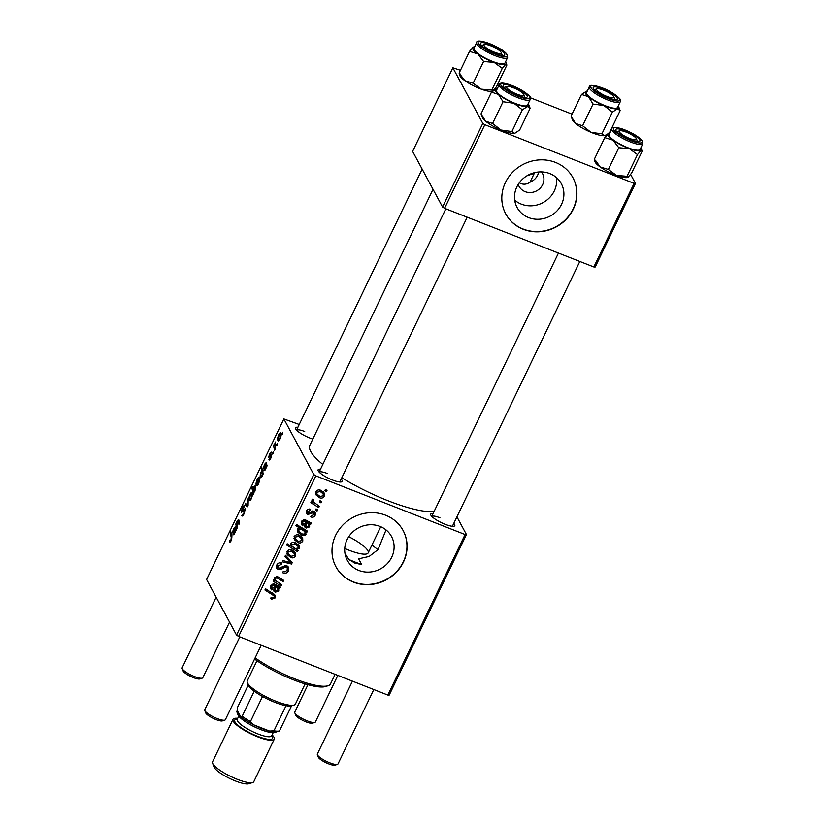 <?xml version="1.0" encoding="UTF-8"?>
<svg xmlns="http://www.w3.org/2000/svg" width="825" height="825" viewBox="0 0 825 825"><rect width="100%" height="100%" fill="white"/><g stroke="black" fill="none" stroke-linecap="round" stroke-linejoin="round"><path stroke-width="1.24" d="M556.483 177.623A25.111 23.265 -28.3 0 1 546.49 200.392A25.111 23.265 -28.3 0 1 521.39 204.146A25.111 23.265 -28.3 0 1 514.717 200.114M518.224 184.398A13.355 12.375 151.7 0 0 519.028 186.264A13.355 12.375 151.7 0 0 525.154 191.648A13.355 12.375 151.7 0 0 540.169 188.172A13.355 12.375 151.7 0 0 542.551 173.601A13.355 12.375 151.7 0 0 541.427 171.899M519.307 182.81L520.792 183.532C524.009 184.728 527.092 184.274 530.021 182.181A13.355 12.375 151.7 0 0 538.673 171.982M549.811 173.58A25.111 23.265 151.7 0 0 521.575 180.108A25.111 23.265 151.7 0 0 517.11 207.487A25.111 23.265 151.7 0 0 528.629 217.594A25.111 23.265 151.7 0 0 556.854 211.056A25.111 23.265 151.7 0 0 561.32 183.686A25.111 23.265 151.7 0 0 549.811 173.58M555.452 162.391A38.156 35.351 151.7 0 0 512.542 172.322A38.156 35.351 151.7 0 0 505.756 213.933A38.156 35.351 151.7 0 0 523.256 229.278A38.156 35.351 151.7 0 0 566.167 219.357A38.156 35.351 151.7 0 0 572.952 177.746A38.156 35.351 151.7 0 0 555.452 162.391M505.684 213.799A38.156 35.351 151.7 0 0 523.122 229.03A38.156 35.351 151.7 0 0 565.971 219.161A38.156 35.351 151.7 0 0 572.88 177.623M386.028 529.918L378.087 549.563L369.146 556.442L358.597 558.814L361.69 564.548L354.874 563.093L348.81 559.484L344.922 553.049M358.823 570.426A25.111 23.265 -28.3 0 1 347.304 560.319A25.111 23.265 -28.3 0 1 351.77 532.94A25.111 23.265 -28.3 0 1 380.005 526.412A25.111 23.265 -28.3 0 1 391.514 536.518A25.111 23.265 -28.3 0 1 387.049 563.887A25.111 23.265 -28.3 0 1 358.823 570.426M385.636 515.223A38.156 35.351 151.7 0 0 342.736 525.154A38.156 35.351 151.7 0 0 335.95 566.765A38.156 35.351 151.7 0 0 353.451 582.11A38.156 35.351 151.7 0 0 396.351 572.189A38.156 35.351 151.7 0 0 403.147 530.578A38.156 35.351 151.7 0 0 385.636 515.223M335.878 566.631A38.156 35.351 151.7 0 0 353.317 581.862A38.156 35.351 151.7 0 0 396.165 571.993A38.156 35.351 151.7 0 0 403.074 530.454M312.819 439.086A13.355 3.104 -154.3 0 1 309.932 438.065A13.355 3.104 -154.3 0 1 295.536 428.68A13.355 3.104 -154.3 0 1 297.928 427.237M304.703 431.516A11.447 2.661 25.7 0 0 296.577 430.155M453.771 523.39A13.355 3.104 -154.3 0 1 454.132 526.164A13.355 3.104 -154.3 0 1 445.149 524.288A13.355 3.104 -154.3 0 1 430.753 514.913A13.355 3.104 -154.3 0 1 433.135 513.47M439.911 517.749A11.447 2.661 25.7 0 0 431.795 516.378M341.148 479.129A13.355 3.104 -154.3 0 1 341.509 481.893A13.355 3.104 -154.3 0 1 332.527 480.026A13.355 3.104 -154.3 0 1 318.141 470.642A13.355 3.104 -154.3 0 1 320.523 469.198M327.298 473.488A11.447 2.661 25.7 0 0 319.172 472.117M434.094 511.479A72.497 16.83 -154.3 0 1 388.09 500.765A72.497 16.83 -154.3 0 1 341.808 477.757M273.457 452.605L272.879 453.822L272.652 452.935L273.261 451.688L273.457 452.605M277.406 444.397L276.829 445.613L276.612 444.727L277.21 443.479L277.406 444.397M269.476 458.452L270.755 457.504L271.25 455.421L268.754 457.39L269.486 453.925L271.343 452.131L269.301 456.101L271.817 454.162L270.94 457.968C270.033 459.793 269.373 460.402 268.95 459.783L269.476 458.452L270.404 458.968M271.91 454.472L271.208 454.193L271.817 454.162M262.628 475.107L261.772 477.025L259.988 477.953L260.514 472.57L261.721 471.188L261.205 468.703L261.793 467.476L263.227 473.87L262.628 475.107M244.045 507.241L242.447 508.643L241.818 511.294L245.283 508.52L244.221 513.49C243.004 515.903 242.158 516.605 241.663 515.625L243.973 512.892L244.716 509.778L241.24 512.542L242.189 508.087C243.231 506.024 244.014 505.302 244.53 505.952L244.076 507.169M242.292 514.501L243.416 514.965M245.376 510.036L244.365 509.706M241.818 511.294L242.921 511.5M251.326 498.723C250.346 500.548 249.655 501.084 249.243 500.332C248.583 499.321 248.83 497.362 249.996 494.433C250.996 492.597 251.687 492.102 252.079 492.938C252.697 493.938 252.45 495.866 251.326 498.723M237.404 527.536L236.806 528.763L235.764 524.112L237.435 520.534L238.714 519.523L239.518 523.132L238.93 524.36L238.126 520.771L237.466 521.317L237.404 527.536M239.106 521.153L237.466 521.317M230.051 540.695L230.948 539.973L231.268 537.539L230.257 533.002L230.845 531.774L231.897 536.467L231.186 540.571L229.505 541.984L229.34 541.478L229.897 540.2L230.907 541.107M313.809 474.561L283.862 418.945L206.601 579.48L236.548 635.095L313.809 474.561L315.841 475.86L238.59 636.395L236.548 635.095M235.661 528.413L234.713 528.041L233.712 529.103L232.495 532.857L233.547 528.598L235.29 526.752L236.239 529.949L234.444 533.796L232.898 535.043L234.63 527.948L235.651 528.351M253.863 493.34L253.337 494.412L251.914 488.008L252.502 486.781L252.997 489.029L253.749 486.637L255.575 485.595L255.007 491.071L253.677 492.473L253.863 493.34M248.098 505.312L247.376 506.798L245.087 504.756L245.675 503.528L247.552 505.395L248.222 498.228L248.098 505.312M258.493 483.821C257.513 485.647 256.822 486.183 256.41 485.43C255.75 484.43 256.008 482.46 257.163 479.531C258.163 477.706 258.854 477.211 259.256 478.036C259.865 479.047 259.617 480.975 258.493 483.821M266.527 464.258L265.588 463.887L264.588 464.949L263.371 468.703L264.423 464.444L266.166 462.608L267.114 465.795L265.32 469.652L263.773 470.889L265.506 463.805L266.516 464.197M280.077 438.972C279.097 440.808 278.407 441.344 277.994 440.591C277.334 439.581 277.582 437.611 278.747 434.692C279.747 432.857 280.438 432.362 280.83 433.197C281.449 434.198 281.201 436.126 280.077 438.972M275.158 449.089L274.56 450.316L273.518 445.665L274.117 444.427L274.323 445.407L275.344 442.004L275.158 449.089M282.82 433.146L282.243 434.363L282.026 433.476L282.624 432.238L282.82 433.146M299.248 424.493L283.862 418.945M466.455 534.559L389.194 695.093L387.832 695.052L465.094 534.528L466.455 534.559L456.916 516.852M317.646 509.829L317.058 511.046L315.49 510.128L316.088 508.881L317.646 509.829M321.595 501.621L321.007 502.838L319.44 501.92L320.038 500.672L321.595 501.621M310.922 516.955L311.2 515.615L314.201 514.717L313.644 512.593L307.88 514.491L306.591 513.418L306.642 510.974C307.508 509.283 308.828 508.705 310.602 509.231L310.169 510.51L307.694 511.448L308.272 513.202L312.262 511.335L314.129 511.345L315.356 512.408L315.243 515.192C314.284 517.028 312.84 517.605 310.922 516.955L310.819 516.749M312.923 510.613L314.284 513.14L312.881 511.18M306.333 510.159L308.272 513.202M304.466 529.31L306.075 534.249C304.817 535.714 303.291 536.002 301.486 535.116L297.856 532.166L297.67 529.619L300.022 528.268L295.897 525.69L296.495 524.452L307.416 531.104L306.817 532.331L305.827 531.847M288.523 570.725C287.213 573.127 285.285 573.808 282.758 572.767L283.202 571.498L285.099 571.869L287.172 570.096L287.286 567.755L285.141 566.847L281.593 569.229L278.334 569.58L276.643 568.188L276.757 565.073C277.912 563.001 279.603 562.31 281.851 563.001L281.645 564.372L278.128 565.651L277.994 567.621L280.129 568.301L282.367 566.682L286.801 565.682L288.595 567.198L288.523 570.725L287.523 568.868M295.639 555.947C294.453 557.772 292.834 558.288 290.802 557.494L287.213 554.586L287.152 551.482C288.41 549.656 290.06 549.182 292.132 550.058L295.505 552.802L295.639 555.947L294.577 553.977M281.583 584.76L280.995 585.998L273.054 581.161L273.642 579.923L274.972 580.738L274.591 577.572L277.551 576.613L283.707 580.357L283.119 581.584L276.983 577.861L275.488 578.387L275.591 580.449L281.583 584.76M271.724 599.167L270.693 598.63L271.126 597.352L272.106 597.867L274.147 597.176L274.147 595.928L264.949 589.988L265.547 588.751L275.509 595.433L275.498 597.795L271.724 599.167L270.982 597.785M465.094 534.528L315.841 475.86M387.832 695.052L238.59 636.395M279.819 588.431L278.685 588.132L278.757 591.03L275.22 592.216L273.787 591.03L274.715 585.709L273.766 585.131L271.734 586.173L272.487 588.803L271.755 589.958L270.652 588.699L270.713 585.637L274.261 583.842L280.428 587.173L279.819 588.431L278.902 586.719M298.042 550.564L297.526 551.636L286.605 544.995L287.203 543.757L291.008 546.098L290.905 543.675C292.143 542.149 293.679 541.829 295.515 542.716L299.114 545.634L299.32 548.295L296.608 549.667L298.042 550.564M292.277 562.537L291.565 564.022L282.367 561.804L282.954 560.577L290.668 562.588L284.873 556.586L285.512 555.277L292.277 562.537M302.806 541.045C301.62 542.871 300.011 543.386 297.969 542.592L294.381 539.684L294.319 536.58C295.577 534.755 297.237 534.28 299.3 535.157L302.672 537.9L302.806 541.045L301.744 539.086M310.695 524.277L309.561 523.978L309.623 526.876L306.096 528.072L304.662 526.876L305.59 521.555L304.642 520.987L302.61 522.019L303.363 524.648L302.631 525.803L301.527 524.545L301.589 521.493L305.137 519.698L311.303 523.019L310.695 524.277L309.777 522.565M324.39 496.207C323.204 498.032 321.595 498.537 319.553 497.743L315.965 494.845L315.903 491.731C317.161 489.916 318.811 489.442 320.884 490.318L324.256 493.061L324.39 496.207L323.328 494.237M319.337 506.313L318.749 507.54L310.808 502.714L311.396 501.476L313.036 502.487L312.046 499.754L312.757 499.053L313.871 500.063L313.479 501.951L319.337 506.313M327.009 490.37L326.422 491.587L324.854 490.669L325.452 489.421L327.009 490.37M534.311 173.271L526.928 175.828M534.621 172.642L530.021 182.181M371.9 545.108A45.788 10.632 -154.3 0 1 377.933 549.728M482.811 123.399L452.863 67.784L412.624 151.398L442.571 207.013L482.811 123.399L484.842 124.699L444.603 208.312L442.571 207.013M572.034 114.128L530.3 97.732M498.888 85.377L497.403 84.8M460.463 70.28L452.863 67.784M635.456 183.398L595.217 267.011L593.856 266.98L634.095 183.367L635.456 183.398L630.62 174.426M608.489 133.341L609.696 132.299L620.153 110.581L618.74 106.879A18.573 4.311 -154.3 0 1 617.471 108.828L620.153 110.581M634.095 183.367L484.842 124.699M593.856 266.98L444.603 208.312M322.812 464.444A72.497 16.83 -154.3 0 1 309.829 445.314L433.032 189.307M274.147 595.928L272.425 592.948M274.426 594.237L274.137 595.268L275.498 597.795M277.448 585.833L278.685 588.132M277.324 585.606L277.396 588.503M278.025 589.689L278.757 591.03M274.787 589.927L273.859 589.689L275.22 592.216M273.622 583.688L274.715 585.709M273.003 583.708L273.766 585.131M271.095 584.977L271.734 586.173M270.961 586.544L270.394 587.421L271.755 589.958M274.333 583.811L273.91 585.451M277.778 588.204L275.694 586.338L274.993 590.318L275.798 590.999L277.86 590.226L277.778 588.204L274.684 584.028M274.374 583.894L275.694 586.338M279.716 583.626L280.995 585.998M276.664 581.656L274.9 580.583M281.82 579.171L283.119 581.584M276.2 576.397L276.983 577.861M274.828 577.18L275.488 578.387M296.237 548.965L297.526 551.636M296.165 549.11L295.536 548.718M292.689 546.996L290.936 545.933M298.155 544.397L297.959 545.768L299.32 548.295M296.185 548.873L296.608 549.667M291.142 543.293L291.937 546.057L295.175 548.594L298.186 547.975L298.103 546.449L295.845 542.85M294.071 542.303L294.958 543.933L291.792 544.5M298.103 546.449L294.958 543.933M289.637 555.328L290.802 557.494M289.018 554.782L286.801 553.317M294.566 551.585L294.288 553.389M287.585 550.801L288.296 553.864L291.256 556.225L294.566 555.514L294.422 553.637L292.277 550.12M290.678 549.677L291.534 551.275L288.203 551.956M294.422 553.637L291.534 551.275M290.575 560.711L290.204 561.495L291.565 564.022M285.223 555.864L289.307 560.062L290.668 562.588M285.491 565.373L286.327 566.94M284.398 565.476L285.141 566.847M280.851 567.837L281.593 569.229M277.808 567.28L276.973 567.053L278.334 569.58M276.973 567.053L276.313 566.723M280.758 562.743L281.645 564.372M280.541 562.722L281.377 564.259M277.324 564.156L278.128 565.651M287.636 566.125L287.327 567.837M296.804 540.427L297.969 542.592M296.185 539.88L293.968 538.416M301.733 536.683L301.455 538.498M294.752 535.899L295.474 538.962L298.423 541.324L301.733 540.612L301.589 538.746L299.444 535.219M297.846 534.775L298.712 536.374L295.381 537.054M301.589 538.746L298.712 536.374M305.549 529.97L306.817 532.331M304.363 529.114L304.714 531.723M305.312 532.826L306.075 534.249M300.29 532.898L301.486 535.116M299.681 532.403L297.464 530.898M298.691 525.793L300.022 528.268M300.62 526.969L299.114 526.577M303.445 529.072L305.044 531.981L302.651 528.206M298.784 529.97L298.908 531.455L302.167 533.94L304.188 534.177L305.188 533.424L304.807 531.599L301.723 529.382L298.784 529.97L298.217 528.897M300.362 526.855L301.723 529.382M308.323 521.678L309.561 523.978M308.199 521.452L308.261 524.349M308.901 525.535L309.623 526.876M305.662 525.772L304.734 525.546L306.096 528.072M304.497 519.533L305.59 521.555M303.868 519.554L304.642 520.987M301.971 520.833L302.61 522.019M301.837 522.39L301.269 523.277L302.631 525.803M305.209 519.657L304.786 521.297M308.653 524.05L306.57 522.184L305.869 526.164L306.673 526.855L308.736 526.072L308.653 524.05L305.559 519.884M305.25 519.74L306.57 522.184M312.139 511.397L312.768 512.552M307.395 512.15L306.518 511.964L307.88 514.491M309.365 509.004L310.169 510.51M307.065 510.273L307.694 511.448M314.284 511.407L313.954 512.531M314.438 513.686L315.243 515.192M318.388 495.577L319.553 497.743M317.769 495.041L315.552 493.577M323.317 491.844L323.039 493.649M316.336 491.05L317.058 494.123L320.007 496.475L323.317 495.773L323.173 493.897L321.028 490.38M319.43 489.937L320.286 491.525L316.955 492.216M323.173 493.897L320.286 491.525M319.945 500.858L321.007 502.838M317.439 505.127L318.749 507.54M315.233 503.714L312.933 502.312M311.933 500.455L313.036 502.487M312.562 499.187L313.304 500.569M315.996 509.066L317.058 511.046M325.359 489.617L326.422 491.587M230.392 541.891L229.34 541.478M231.206 533.383L230.257 533.002M235.744 528.949L234.836 528.588M234.733 533.146L234.96 529.196L233.485 533.827L234.238 534.198M235.909 529.578L234.96 529.196M233.485 533.827L234.413 533.012M236.785 524.514L235.764 524.112M252.852 488.379L251.914 488.008M255.894 487.173L253.77 487.431L253.296 490.432L254.482 491.968M255.09 490.906L254.708 486.523L255.884 486.987M253.553 491.442L254.739 490.772M252.388 494.505L250.181 494.887L249.8 499.063L250.821 499.641M251.46 498.444L251.223 493.866L252.388 494.33M249.8 499.063L251.12 498.31M247.84 505.838L245.087 504.756M248.191 499.775L247.593 499.537M259.555 479.603L257.348 479.985L256.967 484.172L257.988 484.739M258.627 483.543L258.39 478.974L259.555 479.428M256.967 484.172L258.287 483.409M262.711 471.58L261.721 471.188M262.154 469.074L261.205 468.703M262.958 472.684L260.762 472.9L260.525 476.633L261.174 476.974L262.206 474.416L261.68 472.034L262.928 472.519M261.69 477.18L260.587 476.778M266.619 464.795L265.712 464.444M265.609 468.992L265.836 465.052L264.361 469.673L265.114 470.044M266.784 465.424L265.836 465.052M264.361 469.673L265.289 468.868M269.558 459.968L268.919 459.721M281.139 434.765L278.933 435.146L278.551 439.323L279.572 439.9M280.211 438.694L279.974 434.125L281.139 434.579M278.551 439.323L279.871 438.56M277.148 444.943L276.612 444.727M274.601 446.088L273.518 445.665M273.199 453.152L272.652 452.935M282.562 433.692L282.026 433.476M255.142 657.855A49.603 11.519 25.7 0 0 294.669 678.8A49.603 11.519 25.7 0 0 328.041 685.73L325.607 686.503A47.695 11.076 -154.3 0 1 293.525 679.841A47.695 11.076 -154.3 0 1 254.574 659.02M328.041 685.73A49.603 11.519 25.7 0 0 330.526 683.873L335.115 674.334M361.69 564.548A62.958 14.613 -154.3 0 1 355.317 562.155A62.958 14.613 -154.3 0 1 348.81 559.484M344.757 548.439A26.709 6.198 25.7 0 0 348.851 550.151A26.709 6.198 25.7 0 0 368.156 552.884A26.709 6.198 25.7 0 0 348.769 536.693M627.031 176.303L637.477 154.584L640.994 150.439L642.097 151.326L631.641 173.044L628.124 177.189L627.031 176.303L616.481 175.395L608.365 169.455L600.126 166.908A18.573 4.311 -154.3 0 1 595.598 162.773A18.573 4.311 -154.3 0 1 595.062 161.813L594.423 160.143M627.67 177.427A18.573 4.311 -154.3 0 1 627.567 177.458A18.573 4.311 -154.3 0 1 616.481 175.395A18.573 4.311 -154.3 0 1 600.126 166.908L595.403 160.225M639.478 139.538A13.355 3.104 -154.3 0 1 639.22 141.56A13.355 3.104 -154.3 0 1 627.443 138.497A13.355 3.104 -154.3 0 1 616.234 131A13.355 3.104 -154.3 0 1 615.852 130.309A13.355 3.104 -154.3 0 1 625.371 130.804A13.355 3.104 -154.3 0 1 639.478 139.538M636.436 138.806A9.539 2.217 25.7 0 0 626.154 132.103A9.539 2.217 25.7 0 0 619.74 130.773A9.539 2.217 25.7 0 0 621.287 133.898A9.539 2.217 25.7 0 0 629.558 138.425A9.539 2.217 25.7 0 0 636.436 138.806L637.343 141.188A11.447 2.661 -154.3 0 1 637.436 141.663A11.447 2.661 25.7 0 0 637.013 140.601M611.903 128.824L609.17 134.506A17.17 3.991 25.7 0 0 609.696 136.465A17.17 3.991 25.7 0 0 625.979 146.943A17.17 3.991 25.7 0 0 640.118 149.397L642.85 143.715A17.17 3.991 -154.3 0 1 628.722 141.25A17.17 3.991 -154.3 0 1 612.428 130.783A17.17 3.991 -154.3 0 1 611.903 128.824C611.469 126.802 615.099 126.895 622.792 129.102C632.012 132.578 638.498 136.455 642.262 140.735L642.85 143.715M640.829 147.922A18.573 4.311 -154.3 0 1 641.334 148.851A18.573 4.311 -154.3 0 1 640.994 150.439L642.097 151.326M628.124 177.189L627.567 177.458M608.365 169.455L618.812 147.727L629.362 148.644L637.477 154.584M594.309 159.338L604.766 137.62L613.006 140.157L618.812 147.727M640.994 150.439A18.573 4.311 -154.3 0 1 629.362 148.644A18.573 4.311 -154.3 0 1 613.006 140.157A18.573 4.311 -154.3 0 1 608.283 133.464A18.573 4.311 -154.3 0 1 608.84 133.207L604.766 137.62M608.84 133.207A18.573 4.311 -154.3 0 1 609.881 133.031M528.206 103.651A18.573 4.311 -154.3 0 1 528.722 104.579A18.573 4.311 -154.3 0 1 528.753 104.682A18.573 4.311 -154.3 0 1 527.453 106.528L530.135 108.281L529.846 107.518M527.278 96.03A13.355 3.104 -154.3 0 1 526.608 97.288A13.355 3.104 -154.3 0 1 513.903 93.792A13.355 3.104 -154.3 0 1 503.24 86.047A13.355 3.104 -154.3 0 1 503.209 85.975A13.355 3.104 -154.3 0 1 513.893 86.996A13.355 3.104 -154.3 0 1 527.278 96.03M523.823 94.545A9.539 2.217 25.7 0 0 513.542 87.842A9.539 2.217 25.7 0 0 507.127 86.501A9.539 2.217 25.7 0 0 508.674 89.636A9.539 2.217 25.7 0 0 516.945 94.163A9.539 2.217 25.7 0 0 523.823 94.545L524.731 96.917A11.447 2.661 -154.3 0 1 524.813 97.402A11.447 2.661 25.7 0 0 524.752 96.979M499.29 84.552L496.547 90.245A17.17 3.991 25.7 0 0 496.557 91.224A17.17 3.991 25.7 0 0 512.026 102.083A17.17 3.991 25.7 0 0 527.495 105.136L530.227 99.454A17.17 3.991 -154.3 0 1 514.769 96.401A17.17 3.991 -154.3 0 1 499.29 85.532A17.17 3.991 -154.3 0 1 499.29 84.552C499.599 82.644 503.673 81.758 516.811 87.594C526.618 93.215 531.114 96.577 530.279 97.67L530.227 99.454M514.986 133.176A18.573 4.311 -154.3 0 1 514.955 133.196L519.678 129.999L530.135 108.281M522.349 109.818L527.453 106.528A18.573 4.311 -154.3 0 1 513.903 103.259L522.349 109.818L511.902 131.536L501.033 130.02L492.577 123.461L503.033 101.743L513.903 103.259A18.573 4.311 -154.3 0 1 498.475 94.421L503.033 101.743M514.955 133.196A18.573 4.311 -154.3 0 1 514.583 133.289L511.902 131.536M492.577 123.461L485.595 121.172L481.037 113.85L491.494 92.132L498.475 94.421A18.573 4.311 -154.3 0 1 496.217 88.945A18.573 4.311 -154.3 0 1 496.588 88.842L491.494 92.132M514.583 133.289A18.573 4.311 -154.3 0 1 501.033 130.02A18.573 4.311 -154.3 0 1 485.595 121.172A18.573 4.311 -154.3 0 1 482.45 117.552L481.037 113.85M496.588 88.842A18.573 4.311 -154.3 0 1 497.258 88.76M607.788 133.887L605.014 135.475A18.573 4.311 -154.3 0 1 604.972 135.496A18.573 4.311 -154.3 0 1 604.601 135.589L601.92 133.836L612.377 112.117L617.471 108.828A18.573 4.311 -154.3 0 1 603.921 105.559L612.377 112.117M604.972 135.496L604.601 135.589A18.573 4.311 -154.3 0 1 591.051 132.32L582.594 125.761L575.613 123.472L571.055 116.15L581.512 94.432L588.493 96.721A18.573 4.311 -154.3 0 1 585.307 92.998A18.573 4.311 -154.3 0 1 586.235 91.245A18.573 4.311 -154.3 0 1 586.616 91.142L581.512 94.432M593.227 88.275A13.355 3.104 -154.3 0 1 603.91 89.296A13.355 3.104 -154.3 0 1 617.296 98.33A13.355 3.104 -154.3 0 1 616.626 99.588A13.355 3.104 -154.3 0 1 603.921 96.092A13.355 3.104 -154.3 0 1 593.257 88.347A13.355 3.104 -154.3 0 1 593.227 88.275M586.575 93.524A17.17 3.991 25.7 0 0 602.044 104.393A17.17 3.991 25.7 0 0 617.512 107.436L620.256 101.753A17.17 3.991 -154.3 0 1 604.787 98.701A17.17 3.991 -154.3 0 1 589.308 87.842A17.17 3.991 -154.3 0 1 589.308 86.862L586.575 92.544A17.17 3.991 25.7 0 0 586.575 93.524M582.594 125.761L593.051 104.043L603.921 105.559A18.573 4.311 25.7 0 1 588.493 96.721L593.051 104.043M601.92 133.836L591.051 132.32A18.573 4.311 -154.3 0 1 575.613 123.472A18.573 4.311 -154.3 0 1 572.467 119.852L571.055 116.15M618.224 105.951A18.573 4.311 -154.3 0 1 618.74 106.879M586.616 91.142A18.573 4.311 -154.3 0 1 587.287 91.059M613.841 96.845A9.539 2.217 25.7 0 0 603.56 90.142A9.539 2.217 25.7 0 0 597.145 88.811A9.539 2.217 25.7 0 0 598.692 91.936A9.539 2.217 25.7 0 0 606.963 96.463A9.539 2.217 25.7 0 0 613.841 96.845L614.749 99.227A11.447 2.661 -154.3 0 1 614.831 99.701A11.447 2.661 25.7 0 0 614.769 99.289M496.423 86.821L492.907 90.967L491.813 90.08L502.27 68.362L505.787 64.206L506.88 65.093L496.423 86.821M505.612 61.689A18.573 4.311 -154.3 0 1 506.127 62.617A18.573 4.311 -154.3 0 1 505.787 64.206A18.573 4.311 -154.3 0 1 494.144 62.411A18.573 4.311 25.7 0 1 477.788 53.924A18.573 4.311 -154.3 0 1 473.261 49.789A18.573 4.311 -154.3 0 1 473.065 47.242L469.549 51.387L477.788 53.924L483.605 61.504L494.144 62.411L502.27 68.362M481.027 44.767A13.355 3.104 -154.3 0 1 480.635 44.076A13.355 3.104 -154.3 0 1 490.153 44.571A13.355 3.104 -154.3 0 1 504.271 53.305A13.355 3.104 -154.3 0 1 504.013 55.327A13.355 3.104 -154.3 0 1 492.236 52.264A13.355 3.104 -154.3 0 1 481.027 44.767M474.478 50.232A17.17 3.991 25.7 0 0 490.772 60.71A17.17 3.991 25.7 0 0 504.9 63.174L507.633 57.482A17.17 3.991 -154.3 0 1 493.505 55.027A17.17 3.991 -154.3 0 1 477.221 44.55A17.17 3.991 -154.3 0 1 476.685 42.591L473.952 48.283A17.17 3.991 25.7 0 0 474.478 50.232M491.813 90.08L481.274 89.162L473.148 83.222L464.908 80.685L459.102 73.105L469.549 51.387M473.148 83.222L483.605 61.504M459.102 73.105L460.195 73.992M473.622 46.973L473.065 47.242A18.573 4.311 -154.3 0 1 473.622 46.973A18.573 4.311 -154.3 0 1 474.664 46.798M505.787 64.206L506.88 65.093M492.721 91.09L492.35 91.224A18.573 4.311 -154.3 0 1 481.274 89.162A18.573 4.311 -154.3 0 1 464.908 80.685A18.573 4.311 -154.3 0 1 459.855 75.591L459.216 73.91M501.218 52.573A9.539 2.217 25.7 0 0 490.947 45.88A9.539 2.217 25.7 0 0 484.522 44.54A9.539 2.217 25.7 0 0 486.08 47.675A9.539 2.217 25.7 0 0 494.35 52.192A9.539 2.217 25.7 0 0 501.218 52.573L502.136 54.955A11.447 2.661 -154.3 0 1 502.219 55.43A11.447 2.661 25.7 0 0 501.806 54.367M337.425 764.383L334.991 765.157A9.539 2.217 -154.3 0 1 328.577 763.826A9.539 2.217 -154.3 0 1 318.295 757.123L317.388 754.741A11.447 2.661 25.7 0 0 329.722 762.785A11.447 2.661 25.7 0 0 337.425 764.383A11.447 2.661 25.7 0 0 337.992 763.96L373.808 689.545M616.883 131.773A11.447 2.661 -154.3 0 1 617.317 131.546L619.74 130.773M352.44 681.141L317.367 754.029A11.447 2.661 25.7 0 0 317.388 754.741M314.82 722.422L312.397 723.195A9.539 2.217 -154.3 0 1 305.982 721.854A9.539 2.217 -154.3 0 1 295.701 715.162L294.793 712.779A11.447 2.661 25.7 0 0 307.127 720.823A11.447 2.661 25.7 0 0 314.82 722.422A11.447 2.661 25.7 0 0 315.397 721.988L337.827 675.397M307.942 684.698L294.772 712.068A11.447 2.661 25.7 0 0 294.793 712.779M594.289 89.812A11.447 2.661 -154.3 0 1 594.712 89.585L597.145 88.811M224.802 720.122L222.379 720.895A9.539 2.217 -154.3 0 1 215.964 719.555A9.539 2.217 -154.3 0 1 205.683 712.862L204.775 710.48A11.447 2.661 25.7 0 0 217.109 718.523A11.447 2.661 25.7 0 0 224.802 720.122A11.447 2.661 25.7 0 0 225.38 719.689L261.195 645.274M239.828 636.879L204.744 709.758A11.447 2.661 25.7 0 0 204.775 710.48M504.271 87.512A11.447 2.661 -154.3 0 1 504.694 87.275L507.127 86.501M481.676 45.55A11.447 2.661 -154.3 0 1 482.099 45.313L484.522 44.54M202.208 678.15L199.784 678.923A9.539 2.217 -154.3 0 1 193.359 677.593A9.539 2.217 -154.3 0 1 183.088 670.89L182.17 668.518A11.447 2.661 25.7 0 0 194.504 676.552A11.447 2.661 25.7 0 0 202.208 678.15A11.447 2.661 25.7 0 0 202.785 677.727L229.556 622.102M216.14 597.187L182.15 667.796A11.447 2.661 25.7 0 0 182.17 668.518M294.071 705.045L291.637 705.818A24.802 5.754 -154.3 0 1 291.545 705.849A24.802 5.754 -154.3 0 1 286.028 705.705A24.802 5.754 -154.3 0 1 262.525 696.475A24.802 5.754 -154.3 0 1 254.234 691.185A24.802 5.754 -154.3 0 1 248.49 685.472A24.802 5.754 -154.3 0 1 248.232 684.936L247.325 682.553A26.709 6.198 25.7 0 0 247.593 683.131A26.709 6.198 25.7 0 0 269.476 698.445A26.709 6.198 25.7 0 0 294.071 705.045A26.709 6.198 25.7 0 0 295.412 704.045L305.116 683.884M256.977 660.722L247.273 680.883A26.709 6.198 25.7 0 0 247.325 682.553M248.273 685.018L237.445 707.51L237.373 710.531A22.894 5.311 25.7 0 0 237.074 712.398A22.894 5.311 25.7 0 0 261.742 728.475A22.894 5.311 25.7 0 0 277.138 731.682A22.894 5.311 -154.3 0 1 269.538 731.043L253.265 724.649A22.894 5.311 -154.3 0 1 240.632 716.595L237.373 710.531M240.632 716.595L242.168 716.265A24.802 5.754 25.7 0 0 250.46 721.555L253.265 724.649M254.234 691.185L242.168 716.265M291.545 705.849L279.479 730.929L274.715 732.456A20.986 4.867 -154.3 0 1 260.597 729.517A20.986 4.867 -154.3 0 1 237.982 714.78L237.074 712.398M262.525 696.475L250.46 721.555M269.538 731.043L273.962 730.795A24.802 5.754 25.7 0 0 279.479 730.929M286.028 705.705L273.962 730.795M252.677 782.512L248.789 783.75A19.841 4.61 -154.3 0 1 235.445 780.976A19.841 4.61 -154.3 0 1 214.067 767.033L212.613 763.228A22.894 5.311 25.7 0 0 237.28 779.316A22.894 5.311 25.7 0 0 252.677 782.512A22.894 5.311 25.7 0 0 253.822 781.657L274.261 739.179A22.894 5.311 25.7 0 0 272.106 734.879M237.713 718.338A22.894 5.311 25.7 0 0 233.001 719.328A22.894 5.311 25.7 0 0 257.72 736.838A22.894 5.311 25.7 0 0 274.261 739.179M233.001 719.328L212.561 761.795A22.894 5.311 25.7 0 0 212.613 763.228M271.404 592.319L272.683 594.701M274.529 586.606L275.272 587.977M277.014 576.448L278.108 578.469M287.616 558.37L288.977 560.907M282.387 566.672L283.161 568.095M305.405 522.452L306.147 523.823M310.778 512.273L311.386 513.397M232 537.828L231.268 537.539M239.229 521.72L238.291 521.359M248.119 503.972L247.541 503.745M244.19 509.871L243.509 509.592M270.652 455.73L270.136 455.524M641.809 140.384A16.026 3.723 25.7 0 0 623.783 129.494A16.026 3.723 25.7 0 0 613.913 130.144A16.026 3.723 25.7 0 0 631.929 141.034A16.026 3.723 25.7 0 0 641.809 140.384M529.681 97.03A16.026 3.723 25.7 0 0 513.614 86.192A16.026 3.723 25.7 0 0 500.806 84.965A16.026 3.723 25.7 0 0 516.862 95.803A16.026 3.723 25.7 0 0 529.681 97.03M590.824 87.264A16.026 3.723 25.7 0 0 606.891 98.113A16.026 3.723 25.7 0 0 619.699 99.34A16.026 3.723 25.7 0 0 603.642 88.492A16.026 3.723 25.7 0 0 590.824 87.264M478.696 43.911A16.026 3.723 25.7 0 0 496.722 54.811A16.026 3.723 25.7 0 0 506.591 54.161A16.026 3.723 25.7 0 0 488.575 43.261A16.026 3.723 25.7 0 0 478.696 43.911M271.703 735.704A20.986 4.867 -154.3 0 1 257.379 736.209A20.986 4.867 -154.3 0 1 238.085 725.35A20.986 4.867 -154.3 0 1 237.322 719.153M237.177 719.513L237.249 719.307A19.078 4.424 25.7 0 0 257.843 733.899A19.078 4.424 25.7 0 0 271.631 735.859L271.518 736.034M271.714 587.936L270.353 585.41M274.993 590.318L273.632 587.792M275.591 580.449L274.23 577.923M291.937 546.057L290.575 543.531M288.296 553.864L286.935 551.337M287.286 567.755L285.924 565.228M277.994 567.621L276.633 565.094M295.474 538.962L294.113 536.436M298.908 531.455L297.547 528.928M302.589 523.793L301.228 521.266M305.869 526.164L304.507 523.638M317.058 494.123L315.697 491.597M313.479 501.951L312.118 499.424M238.033 520.678L239.095 521.101M242.488 514.697L243.365 515.048M244.602 509.664L245.386 509.963M241.921 511.397L242.746 511.727M260.834 477.036L261.608 477.335M641.334 148.851L641.974 150.521M528.722 104.579L529.99 107.9M620.256 101.753L620.307 99.969C621.998 100.165 613.243 91.709 601.889 87.759C592.958 84.913 588.761 84.614 589.308 86.862M507.633 57.482L507.045 54.502C502.683 47.572 476.108 37.094 476.685 42.591M506.127 62.617L506.767 64.288M579.831 261.463L452.389 526.268M558.463 253.058L431.753 516.347M319.141 472.075L445.851 208.797M339.766 482.006L467.208 217.192M422.153 169.104L296.536 430.114M368.156 552.884L380.748 526.721M273.168 732.672L271.631 735.859M238.786 716.121L237.249 719.307"/></g></svg>
